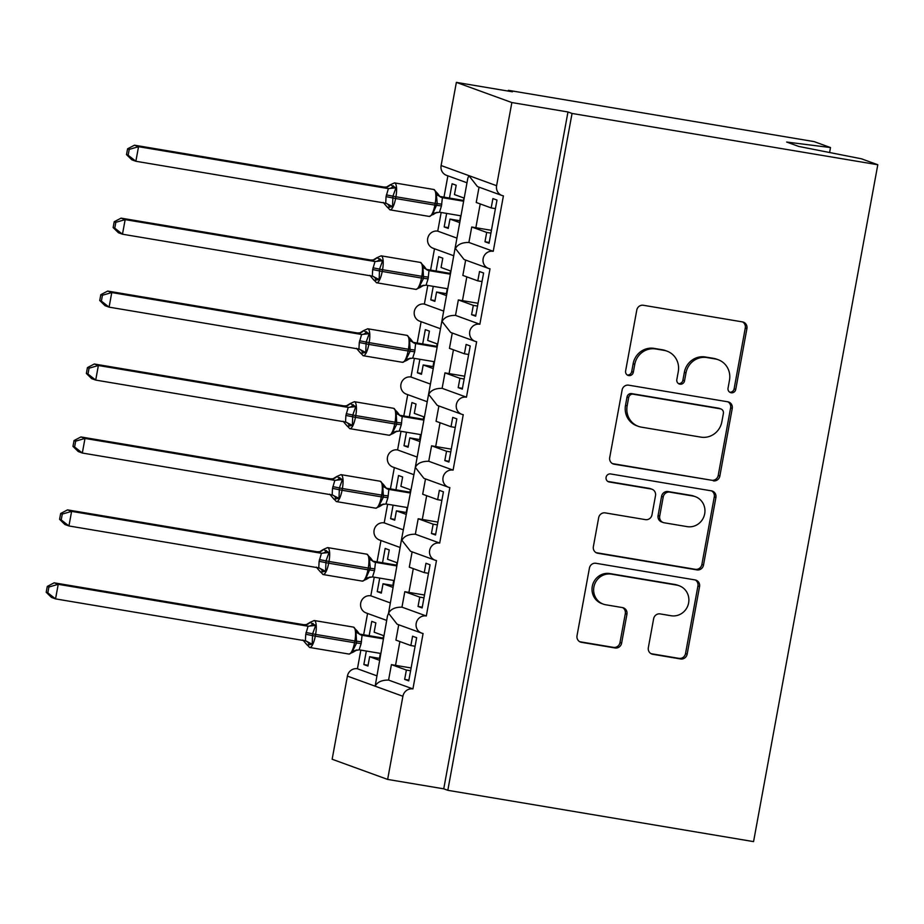<?xml version="1.0" encoding="UTF-8"?>
<svg xmlns="http://www.w3.org/2000/svg" width="924" height="924" viewBox="0 0 924 924"><rect width="100%" height="100%" fill="white"/><g stroke="black" fill="none" stroke-linecap="round" stroke-linejoin="round"><path stroke-width="1.39" d="M731.161 392.769A4.077 3.904 110 0 0 735.747 389.408L746.915 328.551A5.833 5.579 110 0 0 742.457 321.899L643.335 305.267A5.833 5.579 110 0 0 636.786 310.071L625.617 370.928A4.077 3.904 110 0 0 628.736 375.583A4.077 3.904 110 0 0 633.321 372.222L634.765 364.345A18.653 17.845 110 0 1 655.751 348.972L664.01 350.358A18.653 17.845 110 0 1 667.024 351.155A18.653 17.845 110 0 1 678.274 371.644L676.83 379.521A4.077 3.904 110 0 0 679.949 384.176A4.077 3.904 110 0 0 684.534 380.815L685.978 372.938A18.653 17.845 110 0 1 706.964 357.565L715.222 358.951A18.653 17.845 110 0 1 718.237 359.748A18.653 17.845 110 0 1 729.486 380.238L728.043 388.115A4.077 3.904 110 0 0 731.161 392.769M729.717 392.203A4.077 3.904 110 0 0 734.118 388.808L745.287 327.962A5.833 5.579 110 0 0 742.561 321.922M627.292 375.017A4.077 3.904 110 0 0 631.693 371.621L633.136 363.756L634.765 364.345M678.505 383.61A4.077 3.904 110 0 0 682.905 380.214L684.349 372.349L685.978 372.938M648.336 647.643A5.833 5.579 110 0 0 652.794 654.296L680.595 658.962A5.833 5.579 110 0 0 687.156 654.157L699.56 586.567A5.833 5.579 110 0 0 695.102 579.926L595.98 563.293A5.833 5.579 110 0 0 589.42 568.098L577.026 635.677A5.833 5.579 110 0 0 581.473 642.33L615.072 647.967A5.833 5.579 110 0 0 621.621 643.162L626.934 614.241A5.833 5.579 110 0 0 622.476 607.588L605.821 604.793A15.593 14.911 110 0 1 603.303 604.134A15.593 14.911 110 0 1 594.201 585.677A15.593 14.911 110 0 1 611.445 574.151L676.703 585.1A15.593 14.911 110 0 1 679.209 585.758A15.593 14.911 110 0 1 688.322 604.215A15.593 14.911 110 0 1 671.078 615.742L660.198 613.917A5.833 5.579 110 0 0 653.638 618.722L648.336 647.643M466.978 182.779L446.477 175.329A8.905 8.524 -70 0 1 441.106 165.535L456.364 82.386L512.473 91.799L508.385 90.321L814.136 141.615L830.503 147.563L786.636 142.042L798.717 146.431L861.434 158.801L877.8 164.749L572.048 113.456L567.971 111.966L511.861 102.552L496.604 185.701A8.905 8.524 -70 0 0 503.407 195.865L493.243 251.305A8.905 8.524 110 0 0 488.588 268.434A8.905 8.524 110 0 0 490.02 268.803L479.856 324.243A8.905 8.524 110 0 0 475.202 341.372A8.905 8.524 110 0 0 476.634 341.741L466.47 397.181A8.905 8.524 110 0 0 461.815 414.31A8.905 8.524 110 0 0 463.247 414.68L453.083 470.12A8.905 8.524 110 0 0 448.429 487.237A8.905 8.524 110 0 0 449.861 487.618L439.697 543.058A8.905 8.524 110 0 0 435.042 560.175A8.905 8.524 110 0 0 436.474 560.556L426.311 615.985A8.905 8.524 110 0 0 421.656 633.113A8.905 8.524 110 0 0 423.088 633.494L412.924 688.923A8.905 8.524 110 0 0 402.899 696.269L387.641 779.417L332.143 759.251L347.401 676.102L375.144 686.186C377.315 682.051 381.797 680.018 388.577 680.076L412.924 688.923M877.8 164.749L753.568 841.614L447.817 790.309L572.048 113.456M713.293 480.838A5.833 5.579 110 0 0 719.854 476.033L732.247 408.443A5.833 5.579 110 0 0 727.8 401.801L628.678 385.169A5.833 5.579 110 0 0 622.118 389.974L609.713 457.553A5.833 5.579 110 0 0 614.171 464.206L711.653 480.237A5.833 5.579 110 0 0 718.214 475.444L730.618 407.854A5.833 5.579 110 0 0 727.893 401.813M715.904 497.505L703.499 565.095A5.833 5.579 110 0 1 696.939 569.9L597.828 553.268A5.833 5.579 110 0 1 593.37 546.615L598.671 517.694A5.833 5.579 110 0 1 605.232 512.889L645.437 519.635A5.833 5.579 110 0 0 651.986 514.83L655.509 495.645A5.833 5.579 110 0 0 651.062 488.992L609.205 481.97A4.077 3.904 110 0 1 606.167 476.969A4.077 3.904 110 0 1 610.672 473.954L711.445 490.863A5.833 5.579 110 0 1 715.904 497.505L714.275 496.916L701.87 564.506L703.499 565.095M408.882 680.099L404.654 679.394L408.743 680.873L416.666 637.699L412.578 636.209L410.868 645.553L395.911 640.113L398.729 624.786M404.654 679.394L406.375 670.05L391.418 664.622L388.577 680.076M415.095 646.257L410.868 645.553M411.111 667.96L395.53 665.349A13.063 0.658 -169.6 0 1 391.418 664.622M410.591 670.766L406.375 670.05M402.899 696.269L375.144 686.186L387.468 615.996L388.53 613.247L397.135 624.208L421.656 633.113M401.963 536.983L388.53 613.247C390.702 609.112 395.183 607.08 401.963 607.149L426.311 615.985M374.232 577.177L370.813 595.818L389.893 602.76M370.813 595.818A8.905 8.524 110 0 0 366.158 612.947L386.659 620.397M360.845 650.115L357.426 668.757L376.507 675.698M357.426 668.757A8.905 8.524 110 0 0 347.401 676.102M422.268 607.16L418.041 606.456L422.129 607.934L430.053 564.76L425.964 563.27L424.255 572.614L409.297 567.174L412.116 551.847M418.041 606.456L419.762 597.112L404.804 591.683L401.963 607.149M428.482 573.319L424.255 572.614M424.497 595.021L408.916 592.411A13.063 0.658 -169.6 0 1 404.804 591.683M423.977 597.828L419.762 597.112M387.618 504.238L384.199 522.88L403.28 529.822M384.199 522.88A8.905 8.524 110 0 0 379.545 540.009L400.046 547.458M435.654 534.222L431.427 533.518L435.516 534.996L443.439 491.822L439.35 490.332L437.641 499.676L422.684 494.236L425.502 478.909M431.427 533.518L433.148 524.174L418.191 518.745L415.35 534.211L439.697 543.058M441.868 500.381L437.641 499.676M437.884 522.083L422.303 519.473A13.063 0.658 -169.6 0 1 418.191 518.745M437.364 524.89L433.148 524.174M401.975 536.983L415.303 467.371L423.908 478.332L448.429 487.237M501.975 195.495L477.454 186.579L468.849 175.618L467.787 178.378L415.303 467.371C417.475 463.236 421.956 461.203 428.736 461.272L453.083 470.12M401.004 431.3L397.586 449.942L416.666 456.883M397.586 449.942A8.905 8.524 110 0 0 392.931 467.07L413.432 474.52M449.041 461.284L444.814 460.579L448.902 462.058L456.826 418.884L452.737 417.394L451.028 426.738L436.07 421.298L438.888 405.971M444.814 460.579L446.535 451.247L431.577 445.807L428.736 461.272M455.255 427.442L451.028 426.738M451.27 449.145L435.689 446.535A13.063 0.658 -169.6 0 1 431.577 445.807M450.75 451.952L446.535 451.247M414.391 358.373L410.972 377.015L430.053 383.945M410.972 377.015A8.905 8.524 110 0 0 406.317 394.132L426.819 401.582M462.427 388.346L458.2 387.641L462.289 389.119L470.212 345.946L466.123 344.456L464.414 353.8L449.457 348.36L452.275 333.033M458.2 387.641L459.921 378.309L444.964 372.869L442.122 388.334L466.47 397.181M468.641 354.504L464.414 353.8M464.657 376.207L449.076 373.596A13.063 0.658 -169.6 0 1 444.964 372.869M464.137 379.013L459.921 378.309M427.777 285.435L424.359 304.077L443.439 311.007M424.359 304.077A8.905 8.524 110 0 0 419.704 321.194L440.205 328.644M475.814 315.407L471.587 314.703L475.675 316.181L483.599 273.007L479.521 271.529L477.8 280.861L462.843 275.421L465.661 260.094M471.587 314.703L473.307 305.37L458.35 299.93L455.509 315.396L479.856 324.243M482.028 281.566L477.8 280.861M478.043 303.268L462.462 300.658A13.063 0.658 -169.6 0 1 458.35 299.93M477.523 306.075L473.307 305.37M441.164 212.497L437.745 231.139L456.826 238.069M437.745 231.139A8.905 8.524 110 0 0 433.09 248.256L453.592 255.705M379.348 660.233L369.646 656.71L367.937 666.042L363.848 664.564L366.331 651.039M383.841 635.724L374.139 632.201L375.86 622.868L371.771 621.378L369.15 635.677M367.567 613.467L363.663 634.753M392.735 587.294L383.033 583.772L381.323 593.104L377.235 591.626L379.718 578.101M397.228 562.785L387.526 559.263L389.247 549.93L385.158 548.44L382.536 562.739M380.954 540.528L377.05 561.815M406.121 514.356L396.419 510.833L394.71 520.166L390.621 518.687L393.104 505.162M410.614 489.847L400.912 486.324L402.633 476.992L398.544 475.502L395.922 489.801M394.34 467.59L390.436 488.877M419.508 441.418L409.806 437.895L408.096 447.228L404.007 445.749L406.491 432.224M424.001 416.909L414.298 413.386L416.019 404.054L411.931 402.564L409.309 416.863M407.727 394.652L403.823 415.939M432.894 368.48L423.192 364.957L421.483 374.289L417.394 372.811L419.877 359.286M437.387 343.982L427.685 340.448L429.406 331.115L425.317 329.637L422.695 343.924M421.113 321.714L417.209 343.012M446.28 295.541L436.578 292.019L434.869 301.351L430.78 299.873L433.264 286.348M450.773 271.044L441.071 267.51L442.792 258.177L438.704 256.699L436.082 270.986M434.499 248.775L430.596 270.074M489.2 242.469L484.973 241.765L489.062 243.243L496.985 200.069L492.908 198.591L491.187 207.923L476.23 202.483L479.048 187.156M484.973 241.765L486.694 232.432L471.737 226.992L468.895 242.458L493.243 251.305M495.414 208.628L491.187 207.923M491.429 230.33L475.848 227.72A13.063 0.658 -169.6 0 1 471.737 226.992M490.91 233.137L486.694 232.432M459.667 222.603L449.965 219.08L448.256 228.413L444.167 226.934L446.65 213.409M464.16 198.106L454.458 194.571L456.179 185.239L452.09 183.761L449.468 198.048M447.886 175.837L443.982 197.135M447.817 790.309L443.739 788.83L387.641 779.417M443.739 788.83L567.971 111.966M369.646 656.71L379.683 658.396M383.033 583.772L393.07 585.458M396.419 510.833L406.456 512.52M409.806 437.895L419.843 439.581M423.192 364.957L433.229 366.643M436.578 292.019L446.615 293.705M829.59 152.529L830.503 147.563M449.965 219.08L460.002 220.767M456.364 82.386L511.861 102.552M508.246 91.095L508.385 90.321M448.394 227.639L444.167 226.934M468.895 242.458C462.116 242.388 457.634 244.421 455.463 248.556L464.067 259.517L488.588 268.434M435.008 300.577L430.78 299.873M421.621 373.515L417.394 372.811M408.235 446.454L404.007 445.749M394.848 519.392L390.621 518.687M381.462 592.33L377.235 591.626M368.075 665.268L363.848 664.564M455.509 315.396C448.729 315.327 444.248 317.359 442.076 321.494L450.681 332.455L475.202 341.372M442.122 388.334C435.343 388.265 430.861 390.298 428.69 394.433L437.295 405.393L461.815 414.31M415.35 534.211C408.57 534.141 404.088 536.174 401.917 540.309L410.522 551.27L435.042 560.175M718.237 359.748L716.597 359.147A18.653 17.845 110 0 0 713.594 358.362L715.222 358.951M684.349 372.349A18.653 17.845 110 0 1 705.335 356.976L713.594 358.362M667.024 351.155L665.384 350.554A18.653 17.845 110 0 0 662.381 349.769L664.01 350.358M633.136 363.756A18.653 17.845 110 0 1 654.123 348.383L662.381 349.769M612.439 463.594A5.833 5.579 110 0 0 612.531 463.617L711.653 480.237M723.388 413.455A4.077 3.904 110 0 0 720.27 408.801L633.263 394.202A4.077 3.904 110 0 0 628.666 397.563L627.142 405.867A18.653 17.845 110 0 0 638.392 426.357A18.653 17.845 110 0 0 641.406 427.154L700.877 437.133A18.653 17.845 110 0 0 721.863 421.76L723.388 413.455M720.928 408.974L719.288 408.373A4.077 3.904 110 0 0 718.629 408.2L720.27 408.801M638.392 426.357L636.763 425.768A18.653 17.845 110 0 1 625.513 405.278L627.038 396.974A4.077 3.904 110 0 1 631.623 393.612L718.629 408.2M596.096 552.656A5.833 5.579 110 0 0 596.188 552.679L695.31 569.299A5.833 5.579 110 0 0 701.87 564.506M651.998 489.235L650.369 488.646A5.833 5.579 110 0 0 649.422 488.403L607.773 481.416M687.144 526.634A15.593 14.911 110 0 0 704.388 515.107A15.593 14.911 110 0 0 695.287 496.65A15.593 14.911 110 0 0 692.769 495.992L669.784 492.134A5.833 5.579 110 0 0 663.224 496.939L659.701 516.123A5.833 5.579 110 0 0 664.16 522.776L687.144 526.634M695.287 496.65L693.658 496.061A15.593 14.911 110 0 0 691.14 495.391L692.769 495.992M663.213 522.522L661.584 521.933A5.833 5.579 110 0 1 658.073 515.534L661.584 496.338A5.833 5.579 110 0 1 668.144 491.545L691.14 495.391M714.275 496.916A5.833 5.579 110 0 0 711.549 490.875M679.209 585.758L677.581 585.169A15.593 14.911 110 0 0 675.063 584.499L676.703 585.1M603.303 604.134L601.674 603.534A15.593 14.911 110 0 1 592.573 585.077A15.593 14.911 110 0 1 609.817 573.561L675.063 584.499M579.741 641.718A5.833 5.579 110 0 0 579.845 641.741L613.432 647.366A5.833 5.579 110 0 0 619.992 642.573L625.305 613.64A5.833 5.579 110 0 0 622.58 607.599M651.062 653.684A5.833 5.579 110 0 0 651.154 653.695L678.967 658.362A5.833 5.579 110 0 0 685.527 653.557L697.932 585.978A5.833 5.579 110 0 0 695.206 579.937M129.221 149.399L127.593 148.799L126.519 154.631L128.147 155.22L129.221 149.399L138.542 146.685L134.465 145.195L384.049 187.075L386.613 187.018L390.321 184.754L395.98 187.791L392.931 196.177L392.527 206.618L387.502 207.438L386.405 206.087L389.974 209.84A12.774 3.673 99.5 0 1 389.789 209.794M388.126 188.554L138.542 146.685L135.863 161.273L385.701 203.199L386.059 196.627L388.38 188.6L384.049 187.075M128.147 155.22L135.863 161.273L131.785 159.783L126.519 154.631M463.721 200.485L439.662 196.408M440.067 196.673L442.4 197.655L441.476 205.925L439.466 212.208L460.914 215.812M463.594 201.224L442.388 197.667M463.502 200.404L463.94 198.013M459.771 220.732L460.672 215.766M436.451 212.474A6.537 6.526 25.8 0 0 433.495 214.518L432.894 213.386L437.248 203.615L436.347 194.571L437.364 193.243L433.795 189.489A12.774 3.673 -80.5 0 0 433.599 189.478M432.894 213.386L439.466 212.208M442.146 197.62L436.347 194.571M392.527 206.618L386.024 203.268M388.38 188.6L395.98 187.791M134.465 145.195L127.593 148.799M115.835 222.326L114.206 221.737L113.132 227.57L114.761 228.159L115.835 222.326L125.156 219.623L121.079 218.133L370.663 260.014L373.227 259.956L376.934 257.692L382.594 260.73L379.545 269.115L379.14 279.556L374.116 280.365L373.019 279.025L376.588 282.779A12.774 3.673 99.5 0 1 376.403 282.732M374.74 261.492L125.156 219.623L122.476 234.211L372.314 276.126L372.672 269.565L374.994 261.538L370.663 260.014M114.761 228.159L122.476 234.211L118.399 232.721L113.132 227.57M450.334 273.423L426.276 269.346M426.68 269.612L429.013 270.593L428.089 278.863L426.079 285.146L447.528 288.75M450.207 274.162L429.002 270.605A6.537 6.526 25.8 0 1 423.977 266.181L420.408 262.428A12.774 3.673 -80.5 0 0 420.212 262.416M450.115 273.342L450.554 270.951M446.384 293.67L447.285 288.704M415.673 289.316A12.774 3.673 -80.5 0 0 415.858 289.362L420.062 287.514L419.508 286.325L423.55 278.297L422.961 267.498L423.977 266.181M419.508 286.325L426.079 285.146M428.759 270.559L422.961 267.498M379.14 279.556L372.638 276.207M374.994 261.538L382.594 260.73M121.079 218.133L114.206 221.737M102.449 295.264L100.82 294.675L99.746 300.508L101.374 301.097L102.449 295.264L111.769 292.562L107.692 291.072L357.276 332.952L359.84 332.894L363.548 330.63L369.207 333.668L366.158 342.053L365.754 352.494L360.73 353.303L359.632 351.952L363.201 355.717A12.774 3.673 99.5 0 1 363.017 355.659M361.353 334.43L111.769 292.562L109.09 307.149L358.928 349.064L359.286 342.504L361.607 334.476L357.276 332.952A6.537 6.526 25.8 0 0 363.548 330.63M101.374 301.097L109.09 307.149L105.013 305.659L99.746 300.508M436.948 346.361L412.889 342.284M413.294 342.55L415.627 343.532L414.703 351.801L412.693 358.085L434.141 361.677M436.821 347.089L415.615 343.543A6.537 6.526 25.8 0 1 410.591 339.12L407.022 335.366A12.774 3.673 -80.5 0 0 406.826 335.343M436.729 346.281L437.168 343.89M432.998 366.597L433.899 361.642M402.287 362.254A12.774 3.673 -80.5 0 0 402.471 362.3L406.676 360.452L406.121 359.263L410.164 351.236L409.575 340.436L410.591 339.12M406.121 359.263L412.693 358.085M415.373 343.485L409.575 340.436M365.754 352.494L359.251 349.145M361.607 334.476L369.207 333.668M107.692 291.072L100.82 294.675M89.062 368.202L87.434 367.613L86.359 373.446L87.988 374.035L89.062 368.202L98.383 365.5L94.306 364.01L343.89 405.89L346.454 405.832L350.161 403.569L355.821 406.606L352.772 414.992L352.367 425.421L347.343 426.241L346.246 424.89L349.815 428.655A12.774 3.673 99.5 0 1 349.63 428.597M347.967 407.368L98.383 365.5L95.703 380.087L345.541 422.002L345.899 415.442L348.221 407.415L343.89 405.89A6.537 6.526 25.8 0 0 350.161 403.569M87.988 374.035L95.703 380.087L91.626 378.597L86.359 373.446M423.562 419.3L399.503 415.223M399.907 415.488L402.24 416.47L401.316 424.74L399.307 431.023L420.755 434.615M423.435 420.027L402.229 416.481A6.537 6.526 25.8 0 1 397.204 412.058L393.636 408.304A12.774 3.673 -80.5 0 0 393.439 408.281M423.342 419.219L423.769 416.828M419.612 439.535L420.512 434.58M388.9 435.192A12.774 3.673 -80.5 0 0 389.085 435.239L393.289 433.391L392.735 432.201L396.777 424.174L396.188 413.374L397.204 412.058M392.735 432.201L399.307 431.023M401.986 416.424L396.188 413.374M352.367 425.421L345.865 422.083M348.221 407.415L355.821 406.606M94.306 364.01L87.434 367.613M75.676 441.141L74.047 440.552L72.973 446.384L74.601 446.973L75.676 441.141L84.996 438.438L80.919 436.948L330.503 478.828L333.067 478.771L336.775 476.507L342.434 479.544L339.385 487.93L338.981 498.359L333.957 499.179L332.859 497.828L336.428 501.593A12.774 3.673 99.5 0 1 336.244 501.536M334.58 480.307L84.996 438.438L82.317 453.026L332.155 494.941L332.513 488.38L334.834 480.341L330.503 478.828A6.537 6.526 25.8 0 0 336.775 476.507M74.601 446.973L82.317 453.026L78.24 451.536L72.973 446.384M410.175 492.238L386.117 488.161M386.521 488.426L388.854 489.408L387.93 497.678L385.92 503.961L407.368 507.553M410.048 492.966L388.842 489.408A6.537 6.526 25.8 0 1 383.818 484.996L386.521 488.496M409.956 492.157L410.383 489.766M406.225 512.473L407.126 507.519M375.514 508.131A12.774 3.673 -80.5 0 0 375.698 508.177L379.903 506.329L379.348 505.139L383.391 497.112L382.802 486.313L383.818 484.996M379.348 505.139L385.92 503.961M388.6 489.362L382.802 486.313M338.981 498.359L332.478 495.021M334.834 480.341L342.434 479.544M80.919 436.948L74.047 440.552M62.289 514.079L60.661 513.49L59.586 519.323L61.215 519.912L62.289 514.079L71.61 511.376L67.533 509.886L317.117 551.767L319.681 551.709L323.388 549.445L329.048 552.483L325.999 560.868L325.594 571.298L320.57 572.118L319.473 570.766L323.042 574.532A12.774 3.673 99.5 0 1 322.857 574.474M321.194 553.245L71.61 511.376L68.93 525.964L318.768 567.879L319.127 561.318L321.448 553.28L317.117 551.767A6.537 6.526 25.8 0 0 323.388 549.445M61.215 519.912L68.93 525.964L64.853 524.474L59.586 519.323M396.789 565.176L372.73 561.099M373.134 561.353L375.467 562.346L374.543 570.616L372.534 576.899L393.982 580.491M396.662 565.904L375.456 562.346M396.569 565.095L396.997 562.704M392.839 585.412L393.739 580.457M362.127 581.069A12.774 3.673 -80.5 0 0 362.312 581.115L366.539 579.232L365.962 578.077L370.316 568.306L369.415 559.251L370.432 557.934L366.863 554.181A12.774 3.673 -80.5 0 0 366.666 554.157M365.962 578.077L372.534 576.899M375.213 562.3L369.415 559.251M325.594 571.298L319.092 567.96M321.448 553.28L329.048 552.483M67.533 509.886L60.661 513.49M48.903 587.017L47.274 586.428L46.2 592.261L47.829 592.85L48.903 587.017L58.224 584.314L54.146 582.825L303.73 624.705L306.294 624.636L310.002 622.383L315.662 625.421L312.612 633.806L312.208 644.236L307.184 645.056L306.087 643.705L309.656 647.47A12.774 3.673 99.5 0 1 309.471 647.412M307.808 626.183L58.224 584.314L55.544 598.891L305.382 640.817L305.74 634.257L308.062 626.218L303.73 624.705A6.537 6.526 25.8 0 0 310.002 622.383M47.829 592.85L55.544 598.891L51.467 597.412L46.2 592.261M383.402 638.114L359.344 634.037M359.748 634.291L362.081 635.285L361.157 643.554L359.147 649.838L380.596 653.43M383.275 638.842L362.069 635.285A6.537 6.526 25.8 0 1 357.045 630.873L353.476 627.107A12.774 3.673 -80.5 0 0 353.28 627.096M383.183 638.034L383.61 635.643M379.452 658.35L380.353 653.395M348.741 654.007A12.774 3.673 -80.5 0 0 348.926 654.053L353.153 652.171L352.575 651.016L356.606 642.989L356.029 632.189L357.045 630.873M352.575 651.016L359.147 649.838M361.827 635.238L356.029 632.189M312.208 644.236L305.705 640.898M308.062 626.218L315.662 625.421M54.146 582.825L47.274 586.428M734.118 388.808L735.747 389.408M631.693 371.621L633.321 372.222M682.905 380.214L684.534 380.815M441.106 165.535L496.604 185.701M480.214 203.938L475.848 227.72M466.828 276.865L462.462 300.658M453.441 349.803L449.076 373.596M440.055 422.742L435.689 446.535M426.669 495.68L422.303 519.473M413.282 568.618L408.916 592.411M399.896 641.556L395.53 665.349M705.335 356.976L706.964 357.565M654.123 348.383L655.751 348.972M745.287 327.962L746.915 328.551M612.531 463.617L614.171 464.206M730.618 407.854L732.247 408.443M718.214 475.444L719.854 476.033M631.623 393.612L633.263 394.202M627.038 396.974L628.666 397.563M625.513 405.278L627.142 405.867M695.31 569.299L696.939 569.9M596.188 552.679L597.828 553.268M649.422 488.403L651.062 488.992M607.934 481.508L609.205 481.97M668.144 491.545L669.784 492.134M661.584 496.338L663.224 496.939M658.073 515.534L659.701 516.123M609.817 573.561L611.445 574.151M625.305 613.64L626.934 614.241M619.992 642.573L621.621 643.162M613.432 647.366L615.072 647.967M579.845 641.741L581.473 642.33M697.932 585.978L699.56 586.567M685.527 653.557L687.156 654.157M678.967 658.362L680.595 658.962M651.154 653.695L652.794 654.296M394.525 182.894A12.774 3.673 99.5 0 1 394.71 182.952A12.774 3.673 99.5 0 1 395.922 196.766L435.192 203.361A12.774 3.673 -80.5 0 0 433.98 189.535A12.774 3.673 -80.5 0 0 433.795 189.489L394.525 182.894L390.298 184.777M386.382 194.883L395.922 196.766L395.599 198.521L434.869 205.105L435.192 203.361L441.788 204.181M386.059 196.627L395.599 198.521A12.774 3.673 99.5 0 1 389.974 209.84L429.244 216.424A12.774 3.673 -80.5 0 0 434.869 205.105L441.476 205.925M429.059 216.378A12.774 3.673 -80.5 0 0 429.244 216.424L437.156 212.312M442.4 197.655A6.537 6.526 25.8 0 1 437.364 193.243M385.932 203.245A6.537 5.394 -75.3 0 1 389.466 207.195M390.321 184.754A6.537 6.526 25.8 0 1 384.049 187.087M393.381 185.863A6.537 5.394 -75.3 0 1 388.057 188.542M381.138 255.833A12.774 3.673 99.5 0 1 381.323 255.89A12.774 3.673 99.5 0 1 382.536 269.704L421.806 276.299A12.774 3.673 -80.5 0 0 420.593 262.474A12.774 3.673 -80.5 0 0 420.408 262.428L381.138 255.833L376.911 257.715M372.996 267.821L382.536 269.704L382.213 271.46L421.483 278.043L421.806 276.299L428.401 277.119M372.672 269.565L382.213 271.46A12.774 3.673 99.5 0 1 376.588 282.779L415.858 289.362A12.774 3.673 -80.5 0 0 421.483 278.043L428.089 278.863M420.108 287.456A6.537 6.526 25.8 0 1 423.065 285.412M372.545 276.184A6.537 5.394 -75.3 0 1 376.08 280.134M376.934 257.692A6.537 6.526 25.8 0 1 370.663 260.025M379.995 258.801A6.537 5.394 -75.3 0 1 374.67 261.48M367.752 328.771A12.774 3.673 99.5 0 1 367.937 328.829A12.774 3.673 99.5 0 1 369.15 342.642L408.42 349.237A12.774 3.673 -80.5 0 0 407.207 335.412A12.774 3.673 -80.5 0 0 407.022 335.366L367.752 328.771L363.525 330.653M359.609 340.76L369.15 342.642L368.826 344.398L408.096 350.981L408.42 349.237L415.015 350.057M359.286 342.504L368.826 344.398A12.774 3.673 99.5 0 1 363.201 355.717L402.471 362.3A12.774 3.673 -80.5 0 0 408.096 350.981L414.703 351.801M406.722 360.383A6.537 6.526 25.8 0 1 409.678 358.35M359.159 349.122A6.537 5.394 -75.3 0 1 362.693 353.072M366.609 331.739A6.537 5.394 -75.3 0 1 361.284 334.419M354.366 401.709A12.774 3.673 99.5 0 1 354.55 401.767A12.774 3.673 99.5 0 1 355.763 415.581L395.033 422.176A12.774 3.673 -80.5 0 0 393.82 408.35A12.774 3.673 -80.5 0 0 393.636 408.304L354.366 401.709L350.138 403.592M346.223 413.698L355.763 415.581L355.44 417.336L394.71 423.92L395.033 422.176L401.628 422.996M345.899 415.442L355.44 417.336A12.774 3.673 99.5 0 1 349.815 428.655L389.085 435.239A12.774 3.673 -80.5 0 0 394.71 423.92L401.316 424.74M393.335 433.321A6.537 6.526 25.8 0 1 396.292 431.289M345.772 422.06A6.537 5.394 -75.3 0 1 349.307 426.01M353.222 404.677A6.537 5.394 -75.3 0 1 347.898 407.357M336.752 476.53L340.979 474.647A12.774 3.673 99.5 0 1 341.164 474.693A12.774 3.673 99.5 0 1 342.377 488.519L381.647 495.102A12.774 3.673 -80.5 0 0 380.434 481.288A12.774 3.673 -80.5 0 0 380.249 481.242A12.774 3.673 -80.5 0 0 380.053 481.219M332.836 486.636L342.377 488.519L342.053 490.274L381.323 496.858L381.647 495.102L388.242 495.934M332.513 488.38L342.053 490.274A12.774 3.673 99.5 0 1 336.428 501.593L375.698 508.177A12.774 3.673 -80.5 0 0 381.323 496.858L387.93 497.678M379.949 506.26A6.537 6.526 25.8 0 1 382.906 504.227M332.386 494.998A6.537 5.394 -75.3 0 1 335.92 498.948M339.836 477.616A6.537 5.394 -75.3 0 1 334.511 480.295M327.593 547.586A12.774 3.673 99.5 0 1 327.777 547.632A12.774 3.673 99.5 0 1 328.99 561.457L368.26 568.041A12.774 3.673 -80.5 0 0 367.047 554.227A12.774 3.673 -80.5 0 0 366.863 554.181L327.593 547.586L323.365 549.468M319.45 559.574L328.99 561.457L328.667 563.213L367.937 569.796L368.26 568.041L374.855 568.861M319.127 561.318L328.667 563.213A12.774 3.673 99.5 0 1 323.042 574.532L362.312 581.115A12.774 3.673 -80.5 0 0 367.937 569.796L374.543 570.616M366.562 579.198A6.537 6.526 25.8 0 1 369.519 577.165M375.467 562.346A6.537 6.526 25.8 0 1 370.432 557.934M318.999 567.937A6.537 5.394 -75.3 0 1 322.534 571.887M326.449 550.554A6.537 5.394 -75.3 0 1 321.125 553.233M314.206 620.524A12.774 3.673 99.5 0 1 314.391 620.57A12.774 3.673 99.5 0 1 315.604 634.395L354.874 640.979A12.774 3.673 -80.5 0 0 353.661 627.165A12.774 3.673 -80.5 0 0 353.476 627.107L314.206 620.524L309.979 622.406M306.063 632.501L315.604 634.395L315.28 636.139L354.55 642.734L354.874 640.979L361.469 641.799M305.74 634.257L315.28 636.139A12.774 3.673 99.5 0 1 309.656 647.47L348.926 654.053A12.774 3.673 -80.5 0 0 354.55 642.734L361.157 643.554M353.176 652.136A6.537 6.526 25.8 0 1 356.133 650.103M305.613 640.875A6.537 5.394 -75.3 0 1 309.147 644.825M313.063 623.492A6.537 5.394 -75.3 0 1 307.738 626.172M437.329 193.104L440.067 196.743M383.264 202.425L386.44 206.225M420.085 287.48L423.769 285.25M423.943 266.043L426.68 269.681M369.877 275.364L373.053 279.163M406.699 360.418L410.383 358.189M410.556 338.981L413.294 342.619M356.491 348.302L359.667 352.102M393.312 433.356L396.997 431.127M397.17 411.919L399.907 415.557M343.104 421.24L346.281 425.028M340.979 474.647L380.249 481.242L383.772 484.846M379.926 506.294L383.61 504.065M329.718 494.178L332.894 497.967M366.539 579.232L370.224 577.003M370.397 557.796L373.134 561.434M316.331 567.117L319.508 570.905M353.153 652.171L356.837 649.93M357.011 630.734L359.748 634.372M302.945 640.055L306.121 643.843"/></g></svg>
